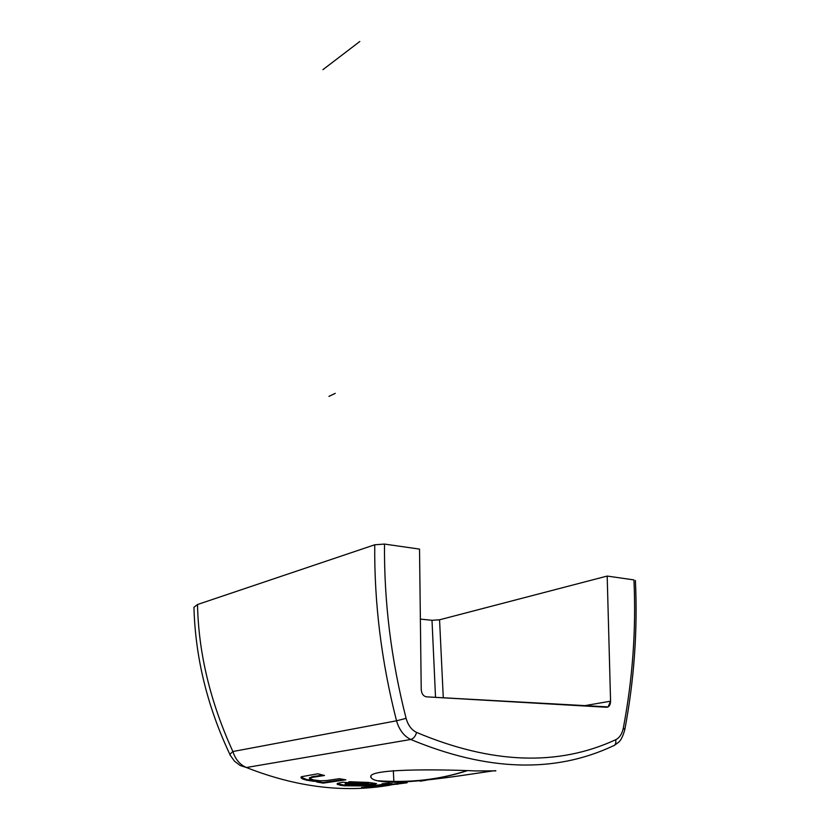 <?xml version="1.0" encoding="UTF-8"?>
<svg xmlns="http://www.w3.org/2000/svg" width="830" height="830" viewBox="0 0 830 830"><rect width="100%" height="100%" fill="white"/><g stroke="black" fill="none" stroke-linecap="round" stroke-linejoin="round"><path stroke-width="1.25" d="M410.767 739.478C487.002 771.205 554.347 773.404 612.82 746.066L613.495 745.734L612.82 746.066C615.331 745.402 616.275 743.296 615.673 739.738C557.957 766.474 491.599 764.036 416.577 732.413C411.524 729.912 408.028 725.223 406.098 718.355C391.189 659.943 383.989 601.854 384.508 544.075L419.524 549.107L421.225 689.45C421.588 693.787 423.352 696.246 426.527 696.847L606.585 707.264C609.096 707.036 610.424 705.012 610.569 701.184L607.187 576.062L633.933 579.911C636.226 629.244 632.688 678.629 623.32 728.066C622.085 733.948 619.533 737.839 615.673 739.738C616.275 743.296 615.331 745.402 612.82 746.066C554.347 773.404 487.002 771.205 410.767 739.478C413.496 738.721 415.436 736.366 416.577 732.413C411.524 729.912 408.028 725.223 406.098 718.355C391.189 659.943 383.989 601.854 384.508 544.075L419.524 549.107L421.225 689.45C421.588 693.787 423.352 696.246 426.527 696.847L608.12 706.911L610.569 701.184L583.283 705.915L610.569 701.184L607.187 576.062L633.933 579.911C636.226 629.244 632.688 678.629 623.32 728.066C622.085 733.948 619.533 737.839 615.673 739.738C557.957 766.474 491.599 764.036 416.577 732.413C415.436 736.366 413.496 738.721 410.767 739.478L246.386 767.511L410.767 739.478C403.971 736.179 399.23 729.954 396.533 720.803L406.098 718.355L396.533 720.803C399.23 729.954 403.971 736.179 410.767 739.478M390.484 785.066C344.585 793.138 296.549 787.286 246.386 767.511C239.932 764.731 235.43 759.409 232.888 751.524L396.533 720.803L232.888 751.524C235.43 759.409 239.932 764.731 246.386 767.511L240.14 765.478L246.386 767.511C296.549 787.286 344.585 793.138 390.484 785.066M371.01 777.264C371.954 780.262 379.58 781.922 393.887 782.244C430.583 781.985 497.575 769.265 495.811 770.873M495.759 770.873L475.818 770.935C437.908 769.244 364.546 768.487 371.103 777.627C372.66 780.418 380.254 781.953 393.887 782.244C431.476 781.87 500.231 768.933 495.718 770.873M420.022 781.186L425.883 780.314M376.675 786.664L407.167 782.711L397.352 783.437L376.675 786.664L397.352 783.437L406.513 782.866L376.675 786.664M392.102 783.624L367.649 786.581L367.68 787.193L361.61 787.359L367.68 787.193L391.48 783.883L388.751 783.219L382.07 783.748L384.3 784.163L361.61 787.359L384.3 784.163L382.07 783.748L392.092 783.613M348.932 781.736L352.024 782.732L364.131 783.032L368.551 784.049L342.562 782.213L337.53 783.364L337.416 784.402L344.305 785.782L366.704 785.46L376.467 783.603L368.333 782.4L348.932 781.736L368.333 782.4L376.509 783.655L352.096 785.46L344.284 785.159L337.208 783.634L344.284 785.159L352.096 785.46L366.684 784.838L376.135 783.416L375.627 784.226L366.704 785.46L366.684 784.838L366.704 785.46L359.836 785.906L359.805 785.294L359.836 785.906L344.305 785.782L344.284 785.159L344.305 785.782L340.124 785.242L340.103 784.62L340.124 785.242L337.094 784.091L337.53 783.364L342.562 782.213L368.551 784.049L368.416 783.043L366.891 782.7L350.862 781.736L352.024 782.732L348.932 781.736M309.466 777.752L322.87 775.085L311.893 776.755L311.914 777.409L309.476 778.374L313.47 779.92L320.235 780.791L326.584 780.563L339.356 778.685L345.871 779.827L323.202 783.126L345.871 779.827L339.356 778.685L326.584 780.563L320.235 780.791L313.47 779.92L309.59 778.55L311.914 777.409L324.52 775.49L317.849 773.788L301.404 776.724L301.041 777.855L302.888 779.08L306.747 780.21L319.55 781.601L316.749 782.016L323.202 783.126L323.192 782.493L318.668 781.736L323.192 782.493L343.807 779.484L323.192 782.493L323.202 783.126L316.749 782.016L319.55 781.601L319.529 780.968L306.737 779.567L300.989 777.139L306.737 779.567L319.529 780.968L319.55 781.601L319.405 780.947L319.425 781.58L313.19 781.227L313.18 780.584L313.19 781.227L306.747 780.21L306.737 779.567L306.747 780.21L302.888 779.08L302.867 778.436L302.888 779.08L301.041 777.855L301.404 776.724L317.849 773.788L324.52 775.49L311.914 777.409L311.893 776.755L309.466 778.27M345.093 784.226L345.986 783.074L345.467 784.609L349.42 785.253L362.949 784.993L362.918 784.371L345.986 783.074L362.918 784.371L362.949 784.993L346.017 783.707L362.949 784.993L349.42 785.253L345.467 784.609L345.986 783.074L345.322 783.354M393.337 770.634L393.887 782.244L393.337 770.634M420.374 619.097L432.005 620.301L439.558 619.792L607.187 576.062L439.558 619.792L432.005 620.301L435.532 697.376L432.005 620.301L420.374 619.097M240.14 765.478L234.527 761.214L230.387 755.487C229.454 755.041 230.284 753.723 232.888 751.524C210.332 702.222 198.546 653.22 197.499 604.52L374.735 544.781L384.508 544.075L374.735 544.781C374.195 603.13 381.458 661.801 396.533 720.803C381.458 661.801 374.195 603.13 374.735 544.781L197.499 604.52L193.95 607.259C195.299 657.516 207.334 706.683 230.035 754.75M443.282 697.823L439.558 619.792L443.282 697.823M635.407 580.502C637.731 630.136 634.193 679.874 624.783 729.726L623.32 728.066L624.783 729.736C622.946 736.272 620.861 740.464 618.526 742.321L614.574 745.226M230.356 755.476C229.464 755.02 230.304 753.702 232.888 751.524C210.332 702.222 198.546 653.22 197.499 604.52M367.649 786.581L388.865 783.665L388.897 784.288L367.68 787.193L367.649 786.581M397.539 784.236L396.906 784.329M368.416 783.043L368.447 783.676L366.922 783.323L366.891 782.7L368.645 783.302M366.922 783.323L364.131 783.032L364.1 782.4L366.891 782.7L366.922 783.323M364.131 783.032L358.539 782.752L358.508 782.119L364.1 782.4L364.131 783.032M358.539 782.752L352.024 782.732L352.003 782.099L358.508 782.119L358.539 782.752M377.214 780.729C409.501 783.022 439.444 779.702 467.051 770.769M378.636 781.03C410.207 782.981 439.516 779.557 466.553 770.759C439.516 779.557 410.207 782.981 378.636 781.03C408.464 782.898 436.3 779.93 462.123 772.128M335.268 393.358L328.939 396.377M359.795 41.5L322.912 69.668M371.072 777.554L371.041 776.735M606.149 707.243L608.12 706.901M368.665 783.842L368.634 783.209"/></g></svg>
